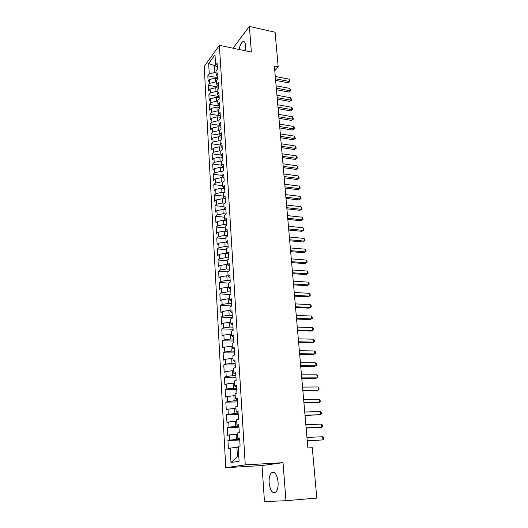 <?xml version="1.0" encoding="UTF-8"?>
<svg xmlns="http://www.w3.org/2000/svg" width="528" height="528" viewBox="0 0 528 528"><rect width="100%" height="100%" fill="white"/><g stroke="black" fill="none" stroke-linecap="round" stroke-linejoin="round"><path stroke-width="0.79" d="M278.091 482.044C276.877 473.946 274.613 470.903 271.293 472.916C269.63 474.949 268.91 478.256 269.141 482.843C270.296 490.981 272.58 494.036 275.979 492.023C277.629 489.964 278.335 486.638 278.091 482.044M245.157 50.754L245.56 45.421C245.236 42.326 244.325 41.078 242.834 41.672C241.144 42.788 239.89 45.388 239.065 49.467M285.952 500.696L283.021 462.673L262.007 465.544L264.475 501.6L285.952 500.696L316.793 498.102L312.286 447.724L307.877 447.942L274.375 66.046L278.183 66.832L275.088 32.241L249.388 26.4L233.396 47.685L233.442 48.286M262.007 465.544L225.766 467.709L204.217 66.449L219.384 45.322L245.263 464.884L225.766 467.709M216.341 66.224L208.679 63.558L209.253 73.88L207.821 75.814L208.131 81.464L209.57 79.55L209.781 83.351L208.342 85.252L208.659 90.955L210.104 89.074L210.316 92.908L208.87 94.776L209.187 100.538L210.639 98.69L210.857 102.557L209.398 104.392L209.722 110.207L211.187 108.392L211.405 112.299L209.933 114.094L210.256 119.962L211.735 118.186L211.952 122.126L210.474 123.889L210.797 129.809L212.282 128.066L212.507 132.046L211.022 133.775L211.352 139.748L212.843 138.046L213.068 142.065L211.57 143.755L211.906 149.787L213.404 148.117L213.635 152.17L212.124 153.826L212.461 159.911L213.972 158.281L214.203 162.373L212.685 163.99L213.028 170.135L214.546 168.544L214.777 172.676L213.253 174.253L213.596 180.457L215.127 178.906L215.365 183.077L213.827 184.615L214.17 190.879L215.714 189.367L215.952 193.578L214.401 195.076L214.751 201.399L216.302 199.934L216.546 204.184L214.988 205.636L215.338 212.018L216.902 210.593L217.14 214.889L215.576 216.302L215.932 222.75L217.503 221.364L217.747 225.7L216.17 227.066L216.526 233.574L218.11 232.241L218.354 236.617L216.77 237.937L217.133 244.517L218.724 243.223L218.975 247.645L217.378 248.919L217.741 255.559L219.344 254.311L219.595 258.779L217.985 260.007L218.354 266.713L219.971 265.511L220.229 270.019L218.605 271.201L218.981 277.979L220.605 276.824L220.862 281.378L219.232 282.513L219.608 289.351L221.245 288.248L221.503 292.855L219.859 293.938L220.242 300.841L221.892 299.792L222.149 304.438L220.499 305.474L220.882 312.451L222.545 311.447L222.809 316.147L221.14 317.13L221.529 324.179L223.205 323.228L223.469 327.974L221.793 328.904L222.182 336.026L223.865 335.128L224.136 339.92L222.446 340.798L222.842 347.992L224.539 347.147L224.809 351.991L223.113 352.81L223.509 360.083L225.218 359.297L225.496 364.188L223.78 364.954L224.189 372.293L225.905 371.567L226.182 376.51L224.459 377.216L224.869 384.635L226.598 383.968L226.882 388.964L225.139 389.611L225.555 397.109L227.304 396.502L227.581 401.551L225.832 402.138L226.255 409.715L228.01 409.16L228.294 414.269L226.532 414.79L226.954 422.453L228.73 421.964L229.013 427.119L227.238 427.581L227.667 435.323L229.449 434.9L229.739 440.114L227.951 440.51L228.386 448.331L236.9 447.348L237.442 456.608L238.795 456.377M208.679 63.558L214.995 54.813L215.615 65.287L217.378 67.564M237.442 456.608L230.993 462.521L239.085 461.248L238.201 446.371L240.101 445.995L239.62 437.917L237.725 438.339L237.409 433.006L239.296 432.564L238.821 424.571L236.94 425.06L236.63 419.793L238.498 419.278L238.022 411.371L236.161 411.926L235.851 406.712L237.712 406.131L237.244 398.317L235.389 398.937L235.085 393.776L236.927 393.136L236.465 385.4L234.63 386.087L234.326 380.985L236.155 380.272L235.699 372.623L233.878 373.369L233.574 368.32L235.396 367.554L234.94 359.984L233.132 360.789L232.835 355.793L234.637 354.968L234.188 347.477L232.393 348.341L232.102 343.405L233.891 342.514L233.449 335.108L231.667 336.026L231.376 331.135L233.152 330.191L232.709 322.859L230.941 323.842L230.657 318.998L232.419 318.001L231.983 310.748L230.228 311.777L229.944 306.992L231.693 305.936L231.264 298.756L229.522 299.845L229.238 295.106L230.974 293.997L230.551 286.889L228.822 288.031L228.538 283.338L230.267 282.176L229.845 275.147L228.129 276.335L227.852 271.696L229.568 270.481L229.145 263.518L227.443 264.766L227.165 260.165L228.868 258.905L228.452 252.014L226.763 253.308L226.492 248.761L228.182 247.447L227.773 240.623L226.09 241.969L225.819 237.461L227.502 236.102L227.093 229.35L225.423 230.743L225.159 226.281L226.829 224.875L226.426 218.189L224.763 219.628L224.506 215.213L226.156 213.754L225.76 207.141L224.11 208.619L223.852 204.25L225.496 202.752L225.106 196.198L223.469 197.729L223.212 193.4L224.842 191.855L224.453 185.368L222.829 186.938L222.572 182.655L224.195 181.064L223.806 174.643L222.196 176.253L221.945 172.009L223.555 170.379L223.172 164.023L221.569 165.673L221.318 161.476L222.915 159.799L222.539 153.503L220.948 155.199L220.697 151.034L222.288 149.325L221.912 143.088L220.334 144.824L220.09 140.699L221.668 138.95L221.298 132.772L219.721 134.548L219.483 130.462L221.047 128.674L220.684 122.555L219.12 124.37L218.882 120.325L220.44 118.496L220.077 112.438L218.519 114.292L218.282 110.286L219.833 108.418L219.47 102.412L217.932 104.306L217.694 100.333L219.232 98.432L218.876 92.486L217.345 94.413L217.114 90.479L218.638 88.546L218.288 82.652L216.764 84.612L216.533 80.718L218.051 78.745L217.701 72.91L216.19 74.903L215.959 71.049L217.47 69.043L217.12 63.261L215.615 65.287M230.993 462.521L230.182 447.975M239.705 439.329L236.438 439.461L236.128 434.234L237.481 434.188M229.739 440.114L236.438 439.461M229.449 434.9L236.128 434.234M238.927 426.334L235.673 426.439L235.369 421.271L236.716 421.225M229.013 427.119L235.673 426.439M228.73 421.964L235.369 421.271M237.725 438.339L239.659 438.544M238.154 413.47L234.914 413.556L234.617 408.441L235.95 408.408M228.294 414.269L234.914 413.556M228.01 409.16L234.617 408.441M236.94 425.06L238.867 425.35M237.389 400.752L234.168 400.805L233.871 395.743L235.204 395.723M227.581 401.551L234.168 400.805M227.304 396.502L233.871 395.743M236.161 411.926L238.082 412.302M236.63 388.159L233.429 388.192L233.132 383.183L234.458 383.176M226.882 388.964L233.429 388.192M226.598 383.968L233.132 383.183M235.389 398.937L237.303 399.399M235.884 375.705L232.696 375.705L232.406 370.748L233.719 370.755M226.182 376.51L232.696 375.705M225.905 371.567L232.406 370.748M234.63 386.087L236.537 386.628M235.145 363.376L231.97 363.35L231.68 358.446L232.993 358.459M225.496 364.188L231.97 363.35M225.218 359.297L231.68 358.446M233.878 373.369L235.778 373.989M234.412 351.179L231.251 351.127L230.967 346.276L232.274 346.295M224.809 351.991L231.251 351.127M224.539 347.147L230.967 346.276M233.132 360.789L235.033 361.489M233.686 339.101L230.538 339.029L230.261 334.224L231.561 334.257M224.136 339.92L230.538 339.029M223.865 335.128L230.261 334.224M232.393 348.341L234.287 349.12M232.967 327.149L229.838 327.056L229.561 322.298L230.855 322.344M223.469 327.974L229.838 327.056M223.205 323.228L229.561 322.298M231.667 336.026L233.554 336.877M232.254 315.322L229.139 315.203L228.868 310.49L230.155 310.55M222.809 316.147L229.139 315.203M222.545 311.447L228.868 310.49M230.941 323.842L232.822 324.76M231.554 303.613L228.452 303.468L228.182 298.808L229.462 298.874M222.149 304.438L228.452 303.468M221.892 299.792L228.182 298.808M230.228 311.777L232.102 312.774M230.855 292.017L227.773 291.852L227.502 287.239L228.776 287.311M221.503 292.855L227.773 291.852M221.245 288.248L227.502 287.239M229.522 299.845L231.389 300.907M230.168 280.546L227.093 280.355L226.829 275.788L228.096 275.873M220.862 281.378L227.093 280.355M220.605 276.824L226.829 275.788M228.822 288.031L230.683 289.159M229.489 269.181L226.426 268.976L226.162 264.455L227.429 264.541M220.229 270.019L226.426 268.976M219.971 265.511L226.162 264.455M228.129 276.335L229.99 277.537M228.809 257.935L225.766 257.704L225.502 253.229L226.789 253.328M219.595 258.779L225.766 257.704M219.344 254.311L225.502 253.229M227.443 264.766L229.297 266.026M228.142 246.794L225.113 246.55L224.849 242.114L226.466 242.253M218.975 247.645L225.113 246.55M218.724 243.223L224.849 242.114M226.763 253.308L228.611 254.635M227.482 235.772L224.459 235.501L224.202 231.112L226.116 231.284M218.354 236.617L224.459 235.501M218.11 232.241L224.202 231.112M226.09 241.969L227.938 243.362M226.822 224.849L223.819 224.558L223.562 220.216L225.74 220.427M217.747 225.7L223.819 224.558M217.503 221.364L223.562 220.216M225.423 230.743L227.264 232.195M225.878 214.005L223.186 213.728L222.935 209.425L225.344 209.682M217.14 214.889L223.186 213.728M216.902 210.593L222.935 209.425M224.763 219.628L226.604 221.14M224.935 203.26L222.552 202.996L222.301 198.739L224.935 199.036M216.546 204.184L222.552 202.996M216.302 199.934L222.301 198.739M224.11 208.619L225.944 210.197M224.03 192.621L221.932 192.377L221.681 188.153L224.506 188.489M215.952 193.578L221.932 192.377M215.714 189.367L221.681 188.153M223.469 197.729L225.291 199.353M223.159 182.081L221.311 181.85L221.067 177.672L224.011 178.042M215.365 183.077L221.311 181.85M215.127 178.906L221.067 177.672M222.829 186.938L224.651 188.621M222.308 171.64L220.704 171.428L220.46 167.29L223.39 167.68M214.777 172.676L220.704 171.428M214.546 168.544L220.46 167.29M222.196 176.253L224.011 177.995M221.483 161.297L220.097 161.106L219.853 157.007L222.776 157.417M214.203 162.373L220.097 161.106M213.972 158.281L219.853 157.007M221.569 165.673L223.377 167.468M220.704 151.061L219.496 150.883L219.259 146.824L222.163 147.246M213.635 152.17L219.496 150.883M213.404 148.117L219.259 146.824M220.948 155.199L222.75 157.047M220.103 140.936L218.902 140.758L218.665 136.732L221.562 137.174M213.068 142.065L218.902 140.758M212.843 138.046L218.665 136.732M220.334 144.824L222.13 146.725M219.509 130.911L218.308 130.726L218.077 126.74L220.961 127.195M212.507 132.046L218.308 130.726M212.282 128.066L218.077 126.74M219.721 134.548L221.516 136.501M218.915 120.978L217.727 120.787L217.496 116.833L220.367 117.308M211.952 122.126L217.727 120.787M211.735 118.186L217.496 116.833M219.12 124.37L220.909 126.37M218.335 111.137L217.147 110.939L216.922 107.026L219.78 107.514M211.405 112.299L217.147 110.939M211.187 108.392L216.922 107.026M218.519 114.292L220.308 116.338M217.76 101.389L216.579 101.185L216.348 97.304L219.193 97.812M210.857 102.557L216.579 101.185M210.639 98.69L216.348 97.304M217.932 104.306L219.714 106.399M217.186 91.727L216.011 91.516L215.787 87.674L218.618 88.196M210.316 92.908L216.011 91.516M210.104 89.074L215.787 87.674M217.345 94.413L219.12 96.558M216.619 82.157L215.45 81.939L215.226 78.131L218.044 78.665M209.781 83.351L215.45 81.939M209.57 79.55L215.226 78.131M216.764 84.612L218.533 86.803M216.058 72.673L214.889 72.448L214.507 65.861L215.569 64.423M209.253 73.88L214.889 72.448M216.19 74.903L217.952 77.141M219.384 45.322L251.368 52.061L249.388 26.4M283.021 462.673L245.263 464.884M274.778 70.686L278.183 66.832M238.253 447.282L236.9 447.348M207.821 75.814L217.991 77.741M208.342 85.252L218.552 87.133M208.87 94.776L219.12 96.604M209.398 104.392L219.476 106.128M209.933 114.094L219.78 115.731M210.474 123.889L220.057 125.42M211.022 133.775L220.328 135.201M211.57 143.755L220.572 145.075M212.124 153.826L220.942 155.067M212.685 163.99L221.536 165.178M213.253 174.253L222.143 175.388M213.827 184.615L222.757 185.698M214.401 195.076L223.37 196.106M214.988 205.636L223.991 206.606M215.576 216.302L224.624 217.213M216.17 227.066L225.258 227.924M216.77 237.937L225.898 238.735M217.378 248.919L226.545 249.658M217.985 260.007L227.198 260.68M218.605 271.201L227.858 271.814M219.232 282.513L228.921 283.087M219.859 293.938L230.228 294.472M220.499 305.474L231.64 305.969M221.14 317.13L232.393 317.546M221.793 328.904L233.092 329.234M222.446 340.798L233.805 341.042M223.113 352.81L234.518 352.968M223.78 364.954L235.244 365.02M224.459 377.216L235.97 377.197M225.139 389.611L236.709 389.499M225.832 402.138L237.461 401.933M226.532 414.79L238.214 414.493M227.238 427.581L238.973 427.185M227.951 440.51L239.745 440.009M275.629 80.362L287.958 82.777L289.192 81.464L275.491 78.771M288.974 79.147L289.872 80.474L289.958 81.398L289.192 81.464L288.974 79.147L275.286 76.441M289.958 81.398L287.958 82.777M276.448 89.714L288.829 92.057L290.063 90.77L276.309 88.15M289.846 88.433L290.842 90.684L290.063 90.77L289.846 88.433L276.104 85.8M290.842 90.684L288.829 92.057M277.279 99.152L289.707 101.422L290.948 100.155L277.141 97.614M290.73 97.805L291.727 100.056L290.948 100.155L290.73 97.805L276.936 95.238M291.727 100.056L289.707 101.422M278.111 108.669L290.591 110.873L291.845 109.633L277.979 107.164M291.621 107.257L292.532 108.563L292.618 109.514L291.845 109.633L291.621 107.257L277.768 104.768M292.618 109.514L290.591 110.873M278.956 118.279L291.482 120.41L292.743 119.196L278.824 116.807M292.519 116.794L293.522 119.051L292.743 119.196L292.519 116.794L278.612 114.385M293.522 119.051L291.482 120.41M279.807 127.974L292.38 130.04L293.654 128.839L279.682 126.535M293.423 126.423L294.34 127.71L294.433 128.68L293.654 128.839L293.423 126.423L279.464 124.093M294.433 128.68L292.38 130.04M280.665 137.755L293.291 139.748L294.571 138.58L280.54 136.349M294.34 136.132L295.35 138.395L294.571 138.58L294.34 136.132L280.322 133.888M295.35 138.395L293.291 139.748M281.53 147.629L294.208 149.549L295.495 148.401L281.411 146.256M295.264 145.939L296.281 148.196L295.495 148.401L295.264 145.939L281.193 143.774M296.281 148.196L294.208 149.549M282.401 157.595L295.132 159.443L296.432 158.321L282.289 156.262M296.195 155.833L297.119 157.1L297.211 158.09L296.432 158.321L296.195 155.833L282.064 153.747M297.211 158.09L295.132 159.443M283.285 167.66L296.063 169.422L297.37 168.326L283.173 166.353M297.139 165.818L298.162 168.076L297.37 168.326L297.139 165.818L282.949 163.819M298.162 168.076L296.063 169.422M284.176 177.811L297.007 179.5L298.327 178.431L284.064 176.543M298.082 175.897L299.013 177.144L299.112 178.16L298.327 178.431L298.082 175.897L283.84 173.989M299.112 178.16L297.007 179.5M285.074 188.06L297.957 189.671L299.284 188.628L284.968 186.833M299.046 186.067L299.977 187.308L300.076 188.331L299.284 188.628L299.046 186.067L284.744 184.252M300.076 188.331L297.957 189.671M285.985 198.409L298.921 199.934L300.254 198.917L285.879 197.215M300.01 196.337L300.947 197.571L301.046 198.601L300.254 198.917L300.01 196.337L285.648 194.608M301.046 198.601L298.921 199.934M286.902 208.857L299.891 210.296L301.231 209.312L286.796 207.695M300.986 206.705L301.93 207.926L302.023 208.969L301.231 209.312L300.986 206.705L286.565 205.069M302.023 208.969L299.891 210.296M287.826 219.397L300.868 220.757L302.221 219.8L287.727 218.282M301.976 217.166L302.914 218.381L303.013 219.43L302.221 219.8L301.976 217.166L287.496 215.629M303.013 219.43L300.868 220.757M288.757 230.043L301.858 231.317L303.217 230.386L288.664 228.967M302.966 227.733L303.917 228.934L304.016 229.997L303.217 230.386L302.966 227.733L288.427 226.288M304.016 229.997L301.858 231.317M289.7 240.794L302.854 241.976L304.227 241.078L289.615 239.758M303.976 238.399L304.92 239.593L305.026 240.662L304.227 241.078L303.976 238.399L289.377 237.052M305.026 240.662L302.854 241.976M290.657 251.651L303.857 252.74L305.243 251.876L290.565 250.655M304.986 249.163L305.936 250.351L306.042 251.427L305.243 251.876L304.986 249.163L290.327 247.922M306.042 251.427L303.857 252.74M291.614 262.607L304.874 263.604L306.266 262.772L291.535 261.657M306.009 260.04L306.966 261.208L307.072 262.304L306.266 262.772L306.009 260.04L291.291 258.892M307.072 262.304L304.874 263.604M292.585 273.676L305.903 274.58L307.309 273.781L292.505 272.765M307.045 271.016L308.002 272.177L308.108 273.28L307.309 273.781L307.045 271.016L292.261 269.98M293.568 284.849L306.94 285.661L308.352 284.889L293.489 283.985M308.088 282.104L309.052 283.252L309.157 284.368L308.352 284.889L308.088 282.104L293.245 281.167M294.558 296.135L307.989 296.848L309.408 296.116L294.485 295.317M309.144 293.297L310.108 294.433L310.213 295.561L309.408 296.116L309.144 293.297L294.235 292.472M295.555 307.534L309.045 308.147L310.477 307.448L295.489 306.761M310.207 304.603L311.177 305.732L311.282 306.867L310.477 307.448L310.207 304.603L295.238 303.89M296.564 319.051L310.114 319.559L311.553 318.892L296.505 318.318M311.282 316.021L312.253 317.137L312.365 318.278L311.553 318.892L311.282 316.021L296.248 315.421M297.587 330.68L311.19 331.082L312.642 330.449L297.528 329.993M312.371 327.551L313.348 328.654L313.454 329.809L312.642 330.449L312.371 327.551L297.271 327.063M298.617 342.421L312.279 342.718L313.744 342.124L298.564 341.788M313.467 339.194L314.444 340.289L314.556 341.458L313.744 342.124L313.467 339.194L298.3 338.831M299.66 354.288L313.381 354.479L314.853 353.918L299.607 353.701M314.576 350.962L315.559 352.037L315.671 353.219L314.853 353.918L314.576 350.962L299.343 350.711M300.709 366.274L314.49 366.353L315.975 365.831L300.663 365.739M315.698 362.842L316.681 363.911L316.793 365.099L315.975 365.831L315.698 362.842L300.399 362.716M301.772 378.385L315.612 378.345L317.11 377.87L301.732 377.903M316.826 374.847L317.816 375.896L317.929 377.104L317.11 377.87L316.826 374.847L301.462 374.847M302.848 390.614L316.747 390.469L318.259 390.027L302.808 390.185M317.968 386.971L318.958 388.014L319.077 389.228L318.259 390.027L317.968 386.971L302.537 387.103M303.93 402.976L317.889 402.706L319.414 402.31L303.897 402.6M319.123 399.227L320.113 400.25L320.232 401.478L319.414 402.31L319.123 399.227L303.626 399.485M305.026 415.463L320.582 414.718L304.999 415.147M320.291 411.602L321.288 412.612L321.4 413.853L320.582 414.718L320.291 411.602L304.722 411.998M306.134 428.083L321.763 427.258L306.108 427.819M321.466 424.109L322.469 425.106L322.588 426.36L321.763 427.258L321.466 424.109L305.831 424.637M307.25 440.834L322.958 439.923L307.23 440.629M322.661 436.748L323.657 437.725L323.783 438.992L322.958 439.923L322.661 436.748L306.953 437.415M274.619 472.699L271.293 472.916M244.556 42.042L242.834 41.672"/></g></svg>
